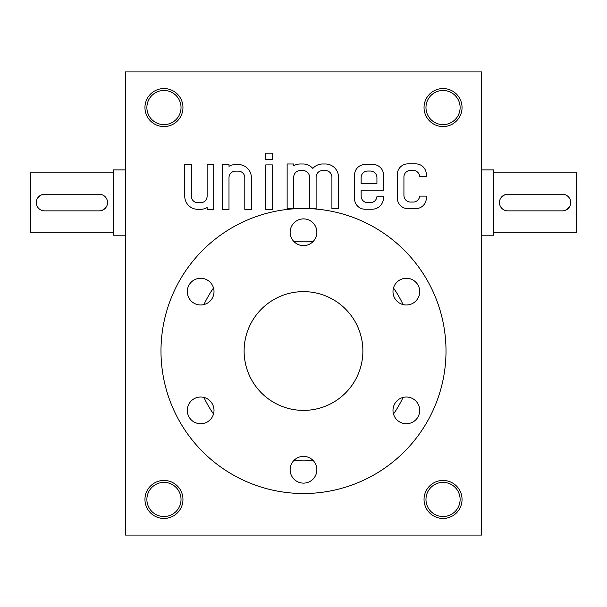 <?xml version="1.0" encoding="UTF-8"?>
<svg xmlns="http://www.w3.org/2000/svg" width="607" height="607" viewBox="0 0 607 607"><rect width="100%" height="100%" fill="white"/><g stroke="black" fill="none" stroke-linecap="round" stroke-linejoin="round"><path stroke-width="0.91" d="M481.639 535.086L125.361 535.086L125.361 71.914L481.639 71.914L481.639 535.086M397.35 174.414L397.35 198.087A10.547 10.547 0 0 0 407.896 208.633L415.772 208.633A10.547 10.547 0 0 0 426.311 198.087L426.311 196.122L419.695 196.122A6.556 6.556 0 0 1 413.147 202.048L410.484 202.048A6.556 6.556 0 0 1 403.928 195.492L403.928 177.001A6.556 6.556 0 0 1 410.484 170.446L413.147 170.446A6.556 6.556 0 0 1 419.695 176.371L426.311 176.371L426.311 174.414A10.547 10.547 0 0 0 415.772 163.867L407.896 163.867A10.547 10.547 0 0 0 397.35 174.414M354.549 175.021L354.549 198.694A10.547 10.547 0 0 0 365.095 209.24L372.015 209.24A11.503 11.503 0 0 0 383.518 197.738L383.518 196.729L376.901 196.729A6.556 6.556 0 0 1 370.346 202.655L367.69 202.655A6.556 6.556 0 0 1 361.135 196.099L361.135 190.15L383.518 190.15L383.518 175.021A10.547 10.547 0 0 0 372.971 164.474L365.095 164.474A10.547 10.547 0 0 0 354.549 175.021M311.998 208.747L316.11 208.747L316.11 177.115A6.556 6.556 0 0 1 322.666 170.559L325.36 170.559A6.556 6.556 0 0 1 331.915 177.115L331.915 208.747L338.494 208.747L338.494 177.092A13.111 13.111 0 0 0 325.382 163.981L322.696 163.981A13.111 13.111 0 0 0 312.817 168.435A13.111 13.111 0 0 0 302.946 163.981L300.313 163.981A13.111 13.111 0 0 0 293.727 165.741L293.727 163.981L287.141 163.981L287.141 208.747L293.727 208.747L293.727 177.115A6.556 6.556 0 0 1 300.283 170.559L302.976 170.559A6.556 6.556 0 0 1 309.532 177.115L309.532 208.618M265.76 159.747L272.346 159.747L272.346 153.169L265.76 153.169L265.76 159.747M265.76 209.658L272.346 209.658L272.346 164.892L265.76 164.892L265.76 209.658M222.412 164.55L222.412 209.324L228.998 209.324L228.998 177.692A6.556 6.556 0 0 1 235.554 171.136L238.24 171.136A6.556 6.556 0 0 1 244.796 177.692L244.796 209.324L251.381 209.324L251.381 177.661A13.111 13.111 0 0 0 238.27 164.55L235.577 164.55A13.111 13.111 0 0 0 228.998 166.318L228.998 164.55L222.412 164.55M184.74 196.213A13.111 13.111 0 0 0 197.852 209.324L200.538 209.324A13.111 13.111 0 0 0 207.124 207.556L207.124 209.324L213.71 209.324L213.71 164.55L207.124 164.55L207.124 196.182A6.556 6.556 0 0 1 200.568 202.738L197.874 202.738A6.556 6.556 0 0 1 191.319 196.182L191.319 164.55L184.74 164.55L184.74 196.213M163.958 480.456A18.999 18.999 0 0 1 180.416 508.954A18.999 18.999 0 0 1 147.501 508.954A18.999 18.999 0 0 1 163.958 480.456M163.958 88.546A18.999 18.999 0 0 1 180.416 117.045A18.999 18.999 0 0 1 147.501 117.045A18.999 18.999 0 0 1 163.958 88.546M443.042 480.456A18.999 18.999 0 0 1 459.499 508.954A18.999 18.999 0 0 1 426.584 508.954A18.999 18.999 0 0 1 443.042 480.456M443.042 88.546A18.999 18.999 0 0 1 459.499 117.045A18.999 18.999 0 0 1 426.584 117.045A18.999 18.999 0 0 1 443.042 88.546M163.958 482.383A17.072 17.072 0 0 1 178.739 507.991A17.072 17.072 0 0 1 149.17 507.991A17.072 17.072 0 0 1 163.958 482.383M163.958 90.473A17.072 17.072 0 0 1 178.739 116.081A17.072 17.072 0 0 1 149.17 116.081A17.072 17.072 0 0 1 163.958 90.473M443.042 482.383A17.072 17.072 0 0 1 457.83 507.991A17.072 17.072 0 0 1 428.261 507.991A17.072 17.072 0 0 1 443.042 482.383M443.042 90.473A17.072 17.072 0 0 1 457.83 116.081A17.072 17.072 0 0 1 428.261 116.081A17.072 17.072 0 0 1 443.042 90.473M403.056 304.57A109.852 109.852 0 0 0 393.488 287.999M313.068 241.571A109.852 109.852 0 0 0 293.932 241.571M213.512 287.999A109.852 109.852 0 0 0 203.944 304.57M203.944 397.433A109.852 109.852 0 0 0 213.512 414.012M293.932 460.44A109.852 109.852 0 0 0 313.068 460.44M393.488 414.012A109.852 109.852 0 0 0 403.056 397.433M361.135 183.564L376.932 183.564L376.932 177.608A6.556 6.556 0 0 0 370.376 171.053L367.69 171.053A6.556 6.556 0 0 0 361.135 177.608L361.135 183.564M562.401 194.24L507.771 194.24A8.316 8.316 0 0 0 499.455 202.556A8.316 8.316 0 0 0 507.771 210.864L562.401 210.864A8.316 8.316 0 0 0 570.709 202.556A8.316 8.316 0 0 0 562.401 194.24M493.514 172.866L576.65 172.866L576.65 232.246L493.514 232.246M504.576 194.877L500.858 197.928M565.587 210.227L569.305 207.177M481.639 169.892L493.514 169.892L493.514 235.213L481.639 235.213M44.599 210.864L99.229 210.864A8.316 8.316 0 0 0 107.545 202.556A8.316 8.316 0 0 0 99.229 194.24L44.599 194.24A8.316 8.316 0 0 0 36.291 202.556A8.316 8.316 0 0 0 44.599 210.864M113.486 232.246L30.35 232.246L30.35 172.866L113.486 172.866M102.424 210.227L106.142 207.177M41.413 194.877L37.695 197.928M125.361 235.213L113.486 235.213L113.486 169.892L125.361 169.892M303.5 291.626A59.38 59.38 0 0 1 354.928 380.695A59.38 59.38 0 0 1 252.072 380.695A59.38 59.38 0 0 1 303.5 291.626M200.651 397.024A13.362 13.362 0 0 0 189.081 417.062A13.362 13.362 0 0 0 212.222 417.062A13.362 13.362 0 0 0 200.651 397.024M303.5 456.403A13.362 13.362 0 0 0 291.929 476.442A13.362 13.362 0 0 0 315.071 476.442A13.362 13.362 0 0 0 303.5 456.403M160.984 351.005A142.516 142.516 0 0 1 374.754 227.587A142.516 142.516 0 0 1 374.754 474.424A142.516 142.516 0 0 1 160.984 351.005M303.5 218.884A13.362 13.362 0 0 0 291.929 238.923A13.362 13.362 0 0 0 315.071 238.923A13.362 13.362 0 0 0 303.5 218.884M200.651 278.264A13.362 13.362 0 0 0 189.081 298.303A13.362 13.362 0 0 0 212.222 298.303A13.362 13.362 0 0 0 200.651 278.264M406.349 278.264A13.362 13.362 0 0 0 394.778 298.303A13.362 13.362 0 0 0 417.919 298.303A13.362 13.362 0 0 0 406.349 278.264M406.349 397.024A13.362 13.362 0 0 0 394.778 417.062A13.362 13.362 0 0 0 417.919 417.062A13.362 13.362 0 0 0 406.349 397.024"/></g></svg>
